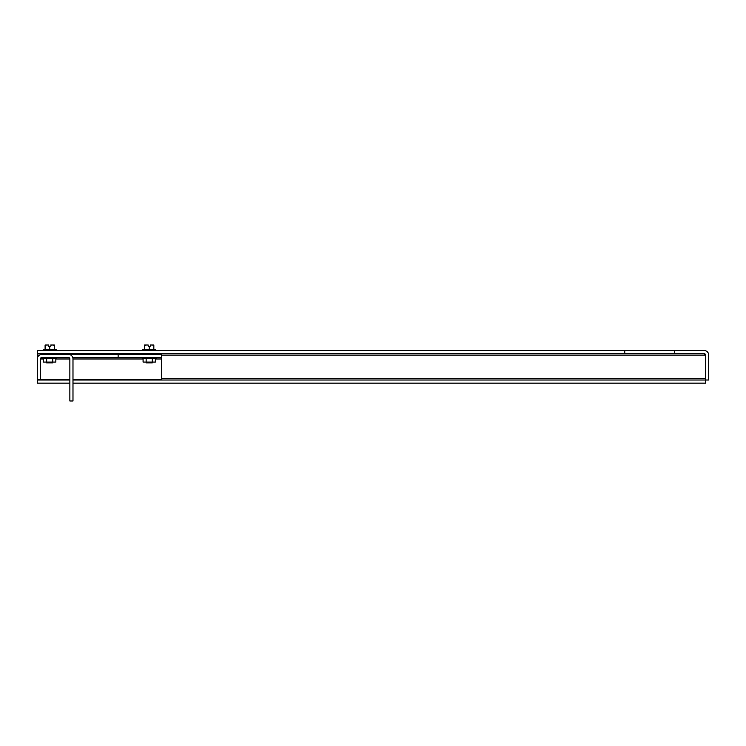 <?xml version="1.0" encoding="UTF-8"?>
<svg xmlns="http://www.w3.org/2000/svg" width="746" height="746" viewBox="0 0 746 746"><rect width="100%" height="100%" fill="white"/><g stroke="black" fill="none" stroke-linecap="round" stroke-linejoin="round"><path stroke-width="1.12" d="M43.613 358.229L43.613 362.08L46.672 362.08L46.672 362.92L52.789 362.92L52.789 362.08L55.847 362.08L55.847 358.229M56.202 350.489L56.202 349.408L43.268 349.408L43.268 350.489M54.365 345.006L52.863 345.006L54.365 345.622L54.365 345.006L54.365 349.408M45.105 349.408L45.105 345.006L45.105 345.622L46.606 345.006L45.385 345.006M49.73 349.408L49.73 346.871L50.728 346.247L51.232 345.006L50.728 345.006M48.742 345.006L48.229 345.006L48.742 345.006L48.742 346.247L49.73 346.871M48.229 345.006L45.105 345.006M52.863 345.006L51.232 345.006M143.083 358.229L143.083 362.08L146.141 362.08L146.141 362.92L152.259 362.92L152.259 362.08L155.317 362.08L155.317 358.229M155.662 350.489L155.662 349.408L142.738 349.408L142.738 350.489M153.835 345.006L152.333 345.006L153.835 345.622L153.835 345.006L153.835 349.408M144.565 349.408L144.565 345.006L144.565 345.622L146.067 345.006L144.845 345.006M149.2 349.408L149.2 346.871L150.198 346.247L150.701 345.006L150.198 345.006M148.202 345.006L147.699 345.006L148.202 345.006L148.202 346.247L149.2 346.871M147.699 345.006L144.565 345.006M152.333 345.006L150.701 345.006M53.218 357.483L53.218 358.229L56.715 358.229L56.715 357.483M53.218 358.229L46.243 358.229L46.243 357.483M46.243 358.229L42.755 358.229L42.755 357.483M46.672 358.229L46.672 362.08L52.789 362.08L52.789 358.229M152.688 357.483L152.688 358.229L156.175 358.229L156.175 357.483M152.688 358.229L145.712 358.229L145.712 357.483M145.712 358.229L142.225 358.229L142.225 357.483M146.141 358.229L146.141 362.08L152.259 362.08L152.259 358.229M143.083 358.975L72.987 358.975L72.987 400.994L69.872 400.994L69.872 358.975A1.492 1.492 0 0 0 68.38 357.483L41.897 357.483A1.492 1.492 0 0 0 40.405 358.975L41.897 357.483M118.12 357.483L118.12 354.369L161.63 354.369L161.63 357.483L72.735 357.483M72.987 358.975A4.597 4.597 0 0 0 68.38 354.369L41.897 354.369A4.597 4.597 0 0 0 37.3 358.975L37.3 379.238L40.405 379.238L40.536 358.369M118.12 354.369L57.069 354.369M161.63 357.483L161.63 379.238L72.987 379.238M41.897 354.369L46.243 354.369M69.872 379.238L40.415 379.238L40.415 358.975L43.613 358.975M624.775 353.595L37.3 353.595L37.3 350.489L624.775 350.489L624.775 353.595L674.505 353.595L674.505 350.489L624.775 350.489M704.103 353.595L705.585 355.087A1.492 1.492 0 0 0 704.103 353.595L674.505 353.595M69.872 383.127L37.3 383.127L37.3 379.238M37.3 378.52L37.3 353.595M705.464 354.481L705.595 380.012L708.7 380.012L708.7 355.087A4.597 4.597 0 0 0 704.103 350.489L674.505 350.489M161.63 355.087L705.585 355.087L705.585 380.012L72.987 380.012M69.872 380.012L37.3 380.012M705.585 380.012L705.585 383.127L72.987 383.127M161.63 358.975L155.317 358.975M69.872 358.975L55.847 358.975M39.435 355.087L37.3 355.087M705.585 378.52L161.63 378.52M52.789 354.369L52.789 353.595M46.672 354.369L46.672 353.595M152.259 354.369L152.259 353.595M146.141 354.369L146.141 353.595"/></g></svg>
